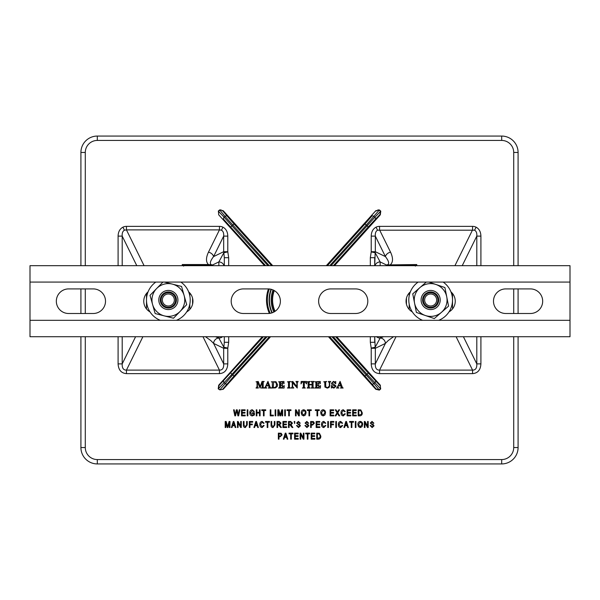 <?xml version="1.0" encoding="UTF-8"?>
<svg xmlns="http://www.w3.org/2000/svg" width="600" height="600" viewBox="0 0 600 600"><rect width="100%" height="100%" fill="white"/><g stroke="black" fill="none" stroke-linecap="round" stroke-linejoin="round"><path stroke-width="0.9" d="M174.352 299.64A6.008 6.008 0 0 0 165.045 294.983A6.008 6.008 0 0 0 165.667 305.377A6.008 6.008 0 0 0 174.352 299.64M175.613 299.565A7.268 7.268 0 0 1 168.788 307.26A7.268 7.268 0 0 1 161.093 300.435A7.268 7.268 0 0 1 167.917 292.74A7.268 7.268 0 0 1 175.613 299.565M262.928 336.72L219.015 385.493L218.438 388.605L219.855 389.888L223.222 389.272L219.855 389.888M263.445 336.72L219.015 385.493L218.692 385.2L262.343 336.72M265.8 336.72L232.028 374.228L232.733 374.865L219.825 389.857L218.265 388.868A2.317 1.89 -45.5 0 1 218.22 388.83L218.692 385.2M272.115 265.68L222.892 211.02L220.792 209.843L219.855 210.112L218.438 211.395L218.692 214.8L218.438 211.395M269.243 265.68L225.09 216.42A1.748 1.237 -40 0 1 225.915 215.947A1.748 1.237 -40 0 1 227.212 216.165L222.892 211.02L223.222 210.728L272.7 265.68M265.612 265.68L223.688 219.345A1.748 1.237 -44 0 1 224.16 217.252L218.265 211.132L219.615 209.917A2.317 1.89 -129.5 0 1 219.66 209.88L223.222 210.728M333.915 265.68L379.987 214.507L380.572 211.395L379.185 210.142L378.218 209.843L376.11 211.02L375.788 210.728L379.147 210.112M331.043 265.68L374.85 217.252A1.748 1.237 44 0 1 375.322 219.345L379.987 214.507L380.317 214.8L334.5 265.68M375.322 219.345L368.28 226.942L366.27 225.135L379.388 209.917L380.745 211.132A2.317 1.89 -45.5 0 1 380.782 211.17L380.317 214.8M329.055 336.72L376.11 388.98L379.185 389.857L380.572 388.605L380.317 385.2L380.572 388.605M331.928 336.72L373.92 383.58A1.748 1.237 140 0 1 371.79 383.835L376.11 388.98L375.788 389.272L328.47 336.72M371.79 383.835L364.972 376.035L366.983 374.228L380.745 388.868L379.388 390.082A2.317 1.89 -129.5 0 1 379.35 390.12L375.788 389.272M183.608 266.123L182.235 264.548L208.455 264.548C205.845 261.952 205.845 257.835 208.447 252.202L219.45 229.882L126.442 229.882L126.442 226.365L219.45 226.365A10.223 8.745 -56.2 0 1 222.952 227.167L221.46 230.197L219.45 229.882L219.45 226.365M144.083 265.68L126.442 229.882L124.425 230.197C122.715 231.157 121.972 233.13 122.205 236.108L118.095 236.108C118.215 231.84 119.828 228.862 122.933 227.167L124.425 230.197M208.447 252.202A5.468 4.223 -153.8 0 1 213.585 256.605L223.68 236.108L227.79 236.108L227.79 251.708L223.68 251.708L223.68 236.108C223.913 233.13 223.178 231.157 221.46 230.197M472.567 226.365A10.223 8.745 -56.2 0 1 476.077 227.167C479.175 228.862 480.787 231.84 480.908 236.108L476.798 236.108C477.037 233.13 476.295 231.157 474.585 230.197L377.543 230.197C375.832 231.157 375.09 233.13 375.322 236.108L385.425 256.605A5.468 4.223 -26.2 0 1 390.562 252.202L379.56 229.882L379.56 226.365L472.567 226.365L472.567 229.882L454.928 265.68M415.395 266.123L416.775 264.548L386.377 264.93L414.022 265.335L412.875 265.68M387.338 264.862L386.377 264.93L380.16 261.923L375.18 252.75L374.7 265.68L374.7 257.7L370.327 257.7L371.197 251.917L375.18 252.75A5.452 5.205 -64.2 0 0 375.322 251.708L371.22 251.708L371.22 236.108L375.322 236.108L375.322 251.708L385.425 256.605C388.942 261.18 389.58 263.933 387.338 264.862A5.468 1.635 -103.4 0 1 387.442 264.915M224.055 265.68A5.468 5.385 180 0 0 218.85 261.923L223.83 252.75A5.452 5.205 64.2 0 1 223.68 251.708L213.585 256.605C210.067 261.18 209.43 263.933 211.665 264.862L208.455 265.335L184.988 265.335L186.135 265.68M208.455 265.335L208.455 264.548L212.632 264.93L218.85 261.923L218.85 265.68M122.205 336.72L122.205 363.892C122.01 368.085 123.42 370.163 126.442 370.118L126.442 373.635C121.245 373.207 118.462 369.96 118.095 363.892L118.095 336.72M142.898 336.72L126.442 370.118L219.45 370.118C222.472 370.163 223.882 368.085 223.68 363.892L223.68 348.293A5.452 5.205 115.8 0 1 223.83 347.25L218.85 338.077L218.85 336.72M205.485 336.72L210.78 340.545L213.585 343.395L223.68 363.892L227.79 363.892C227.423 369.96 224.647 373.207 219.45 373.635L126.442 373.635M224.31 336.72L224.31 342.3L224.31 336.72M224.31 265.68L224.31 257.7L224.31 265.68M215.43 336.72L218.715 338.017A5.468 5.062 -64.2 0 0 213.585 343.395L223.68 348.293L227.79 348.293L227.79 363.892M224.31 257.7L223.83 252.75L227.812 251.917L228.683 257.7L224.31 257.7M222.472 336.72A5.468 5.385 180 0 1 218.85 338.077L218.715 338.017M223.83 347.25L224.31 342.3L228.683 342.3L227.812 348.082L223.83 347.25M182.235 265.68L182.235 264.548L184.988 265.335A2.73 2.138 102.8 0 0 184.102 265.68M390.555 265.335L390.555 264.548C393.158 261.952 393.158 257.835 390.562 252.202M376.53 336.72A5.468 5.385 -0 0 0 380.16 338.077L375.18 347.25L371.197 348.082L370.327 342.3L374.7 342.3L374.7 336.72L375.18 347.25A5.452 5.205 -115.8 0 1 375.322 348.293L375.322 363.892C375.127 368.085 376.538 370.163 379.56 370.118L472.567 370.118C475.59 370.163 477 368.085 476.798 363.892L463.41 336.72M393.518 336.72L388.222 340.545L385.425 343.395L375.322 363.892L371.22 363.892L371.22 348.293A1.042 1.042 0 0 0 371.197 348.082M383.58 336.72L380.288 338.017A5.468 5.062 -115.8 0 1 385.425 343.395L375.322 348.293L371.22 348.293M374.947 265.68A5.468 5.385 0 0 1 380.16 261.923L380.16 265.68M416.775 265.68L416.775 264.548L414.022 265.335A2.73 2.138 77.2 0 1 414.9 265.68M518.085 336.72L518.085 447.54A16.395 16.395 0 0 1 501.69 463.935L97.312 463.935A16.395 16.395 0 0 1 80.918 447.54L80.918 336.72M80.918 313.5L80.918 288.907M80.918 265.68L80.918 152.46A16.395 16.395 0 0 1 97.312 136.065L501.69 136.065A16.395 16.395 0 0 1 518.085 152.46L518.085 265.68M518.085 288.907L518.085 313.5M396.015 336.72L379.56 370.118L379.56 373.635C374.362 373.207 371.58 369.96 371.22 363.892M456.112 336.72L472.567 370.118L472.567 373.635L379.56 373.635M480.908 336.72L480.908 363.892L476.798 363.892L476.798 336.72M135.6 336.72L122.205 363.892L118.095 363.892M202.987 336.72L219.45 370.118L219.45 373.635M230.73 373.058L232.028 374.228L218.265 388.868M219.615 209.917L225.09 216.42L224.16 217.252L267.96 265.68M235.53 415.853L234.84 415.853L233.587 409.822L234.218 409.822L235.163 415.005L236.34 409.822L237.21 409.822L238.298 415.005L239.265 409.822L239.903 409.822L238.612 415.853L237.923 415.853L236.73 410.55L235.53 415.853M245.205 415.853L241.522 415.853L241.522 409.822L245.123 409.822L245.123 410.528L242.153 410.528L242.153 412.41L244.965 412.41L244.965 413.107L242.153 413.107L242.153 415.147L245.205 415.147L245.205 415.853M247.845 415.853L247.222 415.853L247.222 409.822L247.845 409.822L247.845 415.853M253.778 413.505L252.292 413.505L252.292 412.8L254.4 412.8L254.4 415.005L252.33 415.928C250.62 415.68 249.772 414.66 249.788 412.868C249.75 411.045 250.583 410.002 252.292 409.748L254.325 411.548L253.695 411.705L252.233 410.452L250.41 412.838L252.292 415.222L253.778 414.607L253.778 413.505M256.89 415.853L256.267 415.853L256.267 409.822L256.89 409.822L256.89 412.327L259.47 412.327L259.47 409.822L260.1 409.822L260.1 415.853L259.47 415.853L259.47 413.033L256.89 413.033L256.89 415.853M264.075 415.853L263.445 415.853L263.445 410.528L261.803 410.528L261.803 409.822L265.718 409.822L265.718 410.528L264.075 410.528L264.075 415.853M273.353 415.853L270.218 415.853L270.218 409.822L270.847 409.822L270.847 415.147L273.353 415.147L273.353 415.853M275.76 415.853L275.138 415.853L275.138 409.822L275.76 409.822L275.76 415.853M278.483 415.853L277.86 415.853L277.86 409.822L278.835 409.822L280.245 414.982L281.745 409.822L282.63 409.822L282.63 415.853L282 415.853L282 410.873L280.56 415.853L279.915 415.853L278.483 410.595L278.483 415.853M285.353 415.853L284.722 415.853L284.722 409.822L285.353 409.822L285.353 415.853M289.327 415.853L288.697 415.853L288.697 410.528L287.055 410.528L287.055 409.822L290.97 409.822L290.97 410.528L289.327 410.528L289.327 415.853M296.1 415.853L295.478 415.853L295.478 409.822L296.138 409.822L298.68 414.63L298.68 409.822L299.31 409.822L299.31 415.853L298.635 415.853L296.1 411.053L296.1 415.853M301.86 414.982L301.245 412.92C301.178 411.127 301.972 410.07 303.638 409.748C305.272 410.062 306.067 411.09 306.022 412.845L305.407 415.005L303.638 415.928L301.86 414.982M301.875 412.928L303.63 415.222L305.392 412.822L305.13 411.465L303.645 410.452L301.875 412.928M309.6 415.853L308.978 415.853L308.978 410.528L307.335 410.528L307.335 409.822L311.25 409.822L311.25 410.528L309.6 410.528L309.6 415.853M317.632 415.853L317.002 415.853L317.002 410.528L315.36 410.528L315.36 409.822L319.275 409.822L319.275 410.528L317.632 410.528L317.632 415.853M321.353 414.982L320.745 412.92C320.67 411.127 321.465 410.07 323.138 409.748C324.765 410.062 325.56 411.09 325.515 412.845L324.9 415.005L323.13 415.928L321.353 414.982M321.368 412.928L323.123 415.222L324.892 412.822L324.63 411.465L323.138 410.452L321.368 412.928M333.78 415.853L330.097 415.853L330.097 409.822L333.697 409.822L333.697 410.528L330.728 410.528L330.728 412.41L333.54 412.41L333.54 413.107L330.728 413.107L330.728 415.147L333.78 415.147L333.78 415.853M335.888 415.853L335.168 415.853L337.08 412.71L335.325 409.822L336.045 409.822L337.433 412.11L338.835 409.822L339.548 409.822L337.793 412.71L339.705 415.853L338.993 415.853L337.44 413.295L335.888 415.853M343.252 415.222L344.7 413.737L345.322 413.895L343.267 415.928C341.678 415.597 340.928 414.555 341.025 412.8C340.957 411.075 341.722 410.055 343.327 409.748L345.248 411.548L344.618 411.705L343.298 410.452L341.647 412.8L343.252 415.222M350.782 415.853L347.108 415.853L347.108 409.822L350.707 409.822L350.707 410.528L347.737 410.528L347.737 412.41L350.55 412.41L350.55 413.107L347.737 413.107L347.737 415.147L350.782 415.147L350.782 415.853M356.325 415.853L352.65 415.853L352.65 409.822L356.243 409.822L356.243 410.528L353.272 410.528L353.272 412.41L356.093 412.41L356.093 413.107L353.272 413.107L353.272 415.147L356.325 415.147L356.325 415.853M359.962 415.853L358.185 415.853L358.185 409.822L360.84 409.935L362.257 412.808C362.362 414.585 361.597 415.605 359.962 415.853M358.815 415.147L361.388 414.27L361.627 412.793L360.72 410.647L358.815 410.528L358.815 415.147M225.833 427.507L225.202 427.507L225.202 421.485L226.185 421.485L227.595 426.638L229.095 421.485L229.98 421.485L229.98 427.507L229.35 427.507L229.35 422.535L227.91 427.507L227.265 427.507L225.833 422.25L225.833 427.507M232.02 427.507L231.368 427.507L233.295 421.485L233.903 421.485L235.83 427.507L235.178 427.507L234.653 425.707L232.545 425.707L232.02 427.507M232.755 425.002L234.45 425.002L233.603 422.107L232.755 425.002M238.08 427.507L237.458 427.507L237.458 421.485L238.125 421.485L240.667 426.285L240.667 421.485L241.29 421.485L241.29 427.507L240.623 427.507L238.08 422.707L238.08 427.507M246.593 424.95L246.593 421.485L247.222 421.485L247.222 424.95L245.31 427.582C243.877 427.388 243.233 426.51 243.39 424.95L243.39 421.485L244.013 421.485L244.013 424.95L245.265 426.877L246.593 424.95M249.945 427.507L249.315 427.507L249.315 421.485L252.683 421.485L252.683 422.183L249.945 422.183L249.945 424.065L252.292 424.065L252.292 424.77L249.945 424.77L249.945 427.507M254.572 427.507L253.92 427.507L255.84 421.485L256.455 421.485L258.375 427.507L257.73 427.507L257.197 425.707L255.097 425.707L254.572 427.507M255.3 425.002L256.995 425.002L256.147 422.107L255.3 425.002M262.072 426.877L263.528 425.393L264.15 425.55L262.095 427.582C260.505 427.252 259.755 426.21 259.845 424.455C259.785 422.73 260.55 421.71 262.147 421.403L264.075 423.202L263.445 423.36L262.125 422.107L260.475 424.455L262.072 426.877M267.81 427.507L267.188 427.507L267.188 422.183L265.545 422.183L265.545 421.485L269.452 421.485L269.452 422.183L267.81 422.183L267.81 427.507M274.29 424.95L274.29 421.485L274.913 421.485L274.913 424.95L273.007 427.582C271.567 427.388 270.93 426.51 271.08 424.95L271.08 421.485L271.71 421.485L271.71 424.95L272.962 426.877L274.29 424.95M277.635 427.507L277.013 427.507L277.013 421.485L279.225 421.485L281.002 423.143L279.593 424.808L281.392 427.507L280.68 427.507L278.438 424.845L277.635 424.845L277.635 427.507M277.635 424.14L279.105 424.14L280.373 423.143L279.27 422.183L277.635 422.183L277.635 424.14M286.62 427.507L282.945 427.507L282.945 421.485L286.538 421.485L286.538 422.183L283.567 422.183L283.567 424.065L286.388 424.065L286.388 424.77L283.567 424.77L283.567 426.803L286.62 426.803L286.62 427.507M289.11 427.507L288.48 427.507L288.48 421.485L290.692 421.485L292.47 423.143L291.06 424.808L292.86 427.507L292.147 427.507L289.905 424.845L289.11 424.845L289.11 427.507M289.11 424.14L290.572 424.14L291.847 423.143L290.737 422.183L289.11 422.183L289.11 424.14M294.66 423.592L294.173 421.485L294.803 421.485L294.66 423.592M298.522 427.582L296.505 425.55L297.135 425.475L298.575 426.877L299.79 425.85L296.663 423.053L298.41 421.403L300.263 423.202L299.64 423.278L298.433 422.107L297.293 423.067L297.487 423.683L299.49 424.388L300.42 425.827L298.522 427.582M306.938 427.582L304.928 425.55L305.55 425.475L306.99 426.877L308.212 425.85L305.085 423.053L306.832 421.403L308.678 423.202L308.055 423.278L306.847 422.107L305.707 423.067L305.903 423.683L307.905 424.388L308.835 425.827L306.938 427.582M311.25 427.507L310.62 427.507L310.62 421.485L313.44 421.597L314.377 423.225L312.517 425.077L311.25 425.077L311.25 427.507M311.25 424.38L312.555 424.38L313.748 423.263L312.548 422.183L311.25 422.183L311.25 424.38M319.837 427.507L316.163 427.507L316.163 421.485L319.755 421.485L319.755 422.183L316.785 422.183L316.785 424.065L319.605 424.065L319.605 424.77L316.785 424.77L316.785 426.803L319.837 426.803L319.837 427.507M323.767 426.877L325.222 425.393L325.845 425.55L323.79 427.582C322.192 427.252 321.45 426.21 321.54 424.455C321.472 422.73 322.245 421.71 323.843 421.403L325.77 423.202L325.14 423.36L323.82 422.107L322.17 424.455L323.767 426.877M328.41 427.507L327.788 427.507L327.788 421.485L328.41 421.485L328.41 427.507M331.132 427.507L330.51 427.507L330.51 421.485L333.87 421.485L333.87 422.183L331.132 422.183L331.132 424.065L333.48 424.065L333.48 424.77L331.132 424.77L331.132 427.507M336.435 427.507L335.812 427.507L335.812 421.485L336.435 421.485L336.435 427.507M340.605 426.877L342.053 425.393L342.683 425.55L340.627 427.582C339.03 427.252 338.28 426.21 338.377 424.455C338.31 422.73 339.082 421.71 340.68 421.403L342.6 423.202L341.978 423.36L340.657 422.107L339 424.455L340.605 426.877M344.565 427.507L343.92 427.507L345.84 421.485L346.447 421.485L348.375 427.507L347.722 427.507L347.197 425.707L345.097 425.707L344.565 427.507M345.3 425.002L346.995 425.002L346.147 422.107L345.3 425.002M351.877 427.507L351.255 427.507L351.255 422.183L349.612 422.183L349.612 421.485L353.52 421.485L353.52 422.183L351.877 422.183L351.877 427.507M355.935 427.507L355.305 427.507L355.305 421.485L355.935 421.485L355.935 427.507M358.485 426.638L357.87 424.575C357.803 422.783 358.597 421.725 360.263 421.403C361.897 421.717 362.692 422.745 362.647 424.5L362.032 426.66L360.263 427.582L358.485 426.638M358.5 424.582L360.255 426.877L362.017 424.485L361.755 423.12L360.27 422.107L358.5 424.582M364.98 427.507L364.35 427.507L364.35 421.485L365.017 421.485L367.56 426.285L367.56 421.485L368.183 421.485L368.183 427.507L367.515 427.507L364.98 422.707L364.98 427.507M372.142 427.582L370.125 425.55L370.748 425.475L372.195 426.877L373.41 425.85L370.282 423.053L372.03 421.403L373.882 423.202L373.252 423.278L372.053 422.107L370.905 423.067L371.108 423.683L373.11 424.388L374.04 425.827L372.142 427.582M278.985 439.162L278.355 439.162L278.355 433.14L281.175 433.252L282.112 434.888L280.252 436.74L278.985 436.74L278.985 439.162M278.985 436.035L280.29 436.035L281.49 434.918L280.282 433.845L278.985 433.845L278.985 436.035M284.002 439.162L283.35 439.162L285.27 433.14L285.885 433.14L287.805 439.162L287.16 439.162L286.627 437.362L284.528 437.362L284.002 439.162M284.73 436.658L286.425 436.658L285.577 433.763L284.73 436.658M291.315 439.162L290.685 439.162L290.685 433.845L289.043 433.845L289.043 433.14L292.957 433.14L292.957 433.845L291.315 433.845L291.315 439.162M298.26 439.162L294.585 439.162L294.585 433.14L298.185 433.14L298.185 433.845L295.207 433.845L295.207 435.72L298.028 435.72L298.028 436.425L295.207 436.425L295.207 438.457L298.26 438.457L298.26 439.162M300.75 439.162L300.12 439.162L300.12 433.14L300.788 433.14L303.33 437.94L303.33 433.14L303.952 433.14L303.952 439.162L303.285 439.162L300.75 434.37L300.75 439.162M307.928 439.162L307.305 439.162L307.305 433.845L305.663 433.845L305.663 433.14L309.57 433.14L309.57 433.845L307.928 433.845L307.928 439.162M314.88 439.162L311.197 439.162L311.197 433.14L314.798 433.14L314.798 433.845L311.827 433.845L311.827 435.72L314.64 435.72L314.64 436.425L311.827 436.425L311.827 438.457L314.88 438.457L314.88 439.162M318.517 439.162L316.74 439.162L316.74 433.14L319.395 433.252L320.805 436.118C320.918 437.903 320.153 438.915 318.517 439.162M317.362 438.457L319.942 437.58L320.183 436.11L319.275 433.965L317.362 433.845L317.362 438.457M256.043 381.81L258.225 381.472L260.197 386.647L262.02 381.472L264.195 381.472L263.183 382.185L263.183 387.368L264.195 388.028L261.255 388.028L262.26 387.368L262.26 381.803L260.07 388.028L257.385 381.832L257.385 386.595L258.39 388.028L256.043 388.028L257.048 386.647L257.048 382.132L256.043 381.81M265.388 386.888L267.952 381.39L270.218 387.322L271.005 388.028L268.312 388.028L269.243 387.412L268.673 385.845L266.153 385.845L265.718 387.158L266.715 388.028L264.36 388.028L265.388 386.888M268.538 385.507L267.428 382.597L266.288 385.507L268.538 385.507M271.343 381.81L275.993 381.735L277.56 384.72L277.29 386.31L275.603 387.877L271.343 388.028L272.347 387.382L272.347 382.11L271.343 381.81M273.668 381.81L273.278 387.368L274.327 387.69L276.202 386.588L276.465 384.847L275.895 382.447L273.668 381.81M278.572 381.81L283.95 381.472L284.032 383.655L282.12 381.81L280.507 382.147L280.507 384.495L282.435 383.07L282.435 386.265L280.507 384.832L280.507 387.405L281.94 387.69L284.205 385.59L284.123 388.028L278.572 388.028L279.577 387.338L279.577 382.147L278.572 381.81M287.483 381.81L290.423 381.472L289.418 382.26L289.418 387.217L290.423 388.028L287.483 388.028L288.487 387.217L288.487 382.26L287.483 381.81M291.263 381.81L292.793 381.472L296.895 386.625L296.895 382.897L295.972 381.472L298.155 381.472L297.233 382.822L297.233 388.028L292.612 382.695L292.612 386.625L293.79 388.028L291.263 388.028L292.275 386.685L292.275 382.275L291.263 381.81M301.02 383.91L301.163 381.472L306.51 381.472L306.653 383.91L304.74 381.81L304.298 382.185L304.298 387.382L305.303 388.028L302.362 388.028L303.368 387.42L303.368 382.147L302.94 381.81L301.868 382.395L301.02 383.91M307.155 381.81L310.095 381.472L309.09 382.373L309.09 384.412L312.112 384.412L312.112 382.373L311.108 381.472L314.048 381.472L313.043 382.418L313.103 387.54L314.048 388.028L311.108 388.028L312.053 387.54L312.112 384.832L309.09 384.832L309.142 387.548L310.095 388.028L307.155 388.028L308.16 387.097L308.16 382.365L307.155 381.81M314.888 381.81L320.272 381.472L320.355 383.655L318.442 381.81L316.822 382.147L316.822 384.495L318.757 383.07L318.757 386.265L316.822 384.832L316.822 387.405L318.263 387.69L320.52 385.59L320.438 388.028L314.888 388.028L315.9 387.338L315.9 382.147L314.888 381.81M323.715 381.81L326.655 381.472L325.65 382.14L325.755 386.798L327.428 387.772L329.347 386.04L329.347 382.98L328.343 381.472L330.697 381.472L329.685 382.673L329.685 385.875L329.077 387.48L327.27 388.11L324.915 387.045L324.728 382.132L323.715 381.81M333.428 381.39L335.002 382.058L335.737 381.472L335.737 383.827L333.413 381.72L332.123 382.913L336.075 386.107L333.952 388.11L332.197 387.442L331.365 388.028L331.365 385.507L333.945 387.772L335.4 386.46L332.04 384.585L331.447 383.325L333.428 381.39M337.515 386.888L340.087 381.39L342.353 387.322L343.14 388.028L340.447 388.028L341.37 387.412L340.8 385.845L338.288 385.845L337.845 387.158L338.85 388.028L336.495 388.028L337.515 386.888M340.673 385.507L339.562 382.597L338.415 385.507L340.673 385.507M176.385 320.325A21.855 21.855 0 0 0 180.863 282.075M155.843 282.075A21.855 21.855 0 0 0 160.32 320.325M175.2 306.675A9.562 9.562 0 0 1 159.15 302.595A9.562 9.562 0 0 1 170.715 290.73A9.562 9.562 0 0 1 175.2 306.675M162.593 294.382A8.047 8.047 0 0 1 173.97 294.24A8.047 8.047 0 0 1 174.113 305.618A8.047 8.047 0 0 1 162.735 305.76A8.047 8.047 0 0 1 162.593 294.382M162.938 282.075L156.615 288.555A16.395 16.395 0 0 1 184.132 295.56A16.395 16.395 0 0 1 164.31 315.885A16.395 16.395 0 0 1 156.615 288.555L150.007 295.335L155.137 313.553L173.483 318.225L186.697 304.665L181.567 286.447L164.392 282.075M418.14 282.075A21.855 21.855 0 0 0 422.618 320.325M438.69 320.325A21.855 21.855 0 0 0 443.168 282.075M436.942 307.207A9.562 9.562 0 0 1 421.268 301.845A9.562 9.562 0 0 1 433.748 290.955A9.562 9.562 0 0 1 436.942 307.207M425.362 293.94A8.047 8.047 0 0 1 436.717 294.712A8.047 8.047 0 0 1 435.945 306.06A8.047 8.047 0 0 1 424.59 305.288A8.047 8.047 0 0 1 425.362 293.94M426.263 282.075L419.873 287.647A16.395 16.395 0 0 1 446.737 296.843A16.395 16.395 0 0 1 425.347 315.51A16.395 16.395 0 0 1 419.873 287.647L412.74 293.873L416.393 312.45L434.303 318.577L448.567 306.127L444.915 287.55L428.91 282.075M93.218 288.907A12.293 12.293 0 0 1 105.51 301.2A12.293 12.293 0 0 1 93.218 313.5L68.625 313.5A12.293 12.293 0 0 1 56.332 301.2A12.293 12.293 0 0 1 68.625 288.907L93.218 288.907M188.64 291.855A12.293 12.293 0 0 1 186.675 311.918M268.08 288.907A12.293 12.293 0 0 1 280.38 301.2A12.293 12.293 0 0 1 268.08 313.5L243.495 313.5A12.293 12.293 0 0 1 231.195 301.2A12.293 12.293 0 0 1 243.495 288.907L268.08 288.907M355.515 288.907A12.293 12.293 0 0 1 367.808 301.2A12.293 12.293 0 0 1 355.515 313.5L330.923 313.5A12.293 12.293 0 0 1 318.63 301.2A12.293 12.293 0 0 1 330.923 288.907L355.515 288.907M450.938 291.855A12.293 12.293 0 0 1 448.98 311.918M530.385 288.907A12.293 12.293 0 0 1 542.678 301.2A12.293 12.293 0 0 1 530.385 313.5L505.793 313.5A12.293 12.293 0 0 1 493.493 301.2A12.293 12.293 0 0 1 505.793 288.907L530.385 288.907M30 282.075L30 265.68L570 265.68L570 282.075L30 282.075L30 320.325L570 320.325L570 282.075M30 320.325L30 336.72L570 336.72L570 320.325M150.03 311.918A12.293 12.293 0 0 1 148.072 291.855M412.327 311.918A12.293 12.293 0 0 1 410.37 291.855M428.482 305.603A6.008 6.008 0 0 0 436.59 299.077A6.008 6.008 0 0 0 426.885 295.32A6.008 6.008 0 0 0 428.482 305.603M428.025 306.78A7.268 7.268 0 0 1 423.87 297.375A7.268 7.268 0 0 1 433.283 293.22A7.268 7.268 0 0 1 437.438 302.625A7.268 7.268 0 0 1 428.025 306.78M274.282 290.587A26.925 26.925 0 0 0 275.077 311.317M274.71 311.558A27.36 27.36 0 0 1 273.9 290.37M272.272 312.765A30.075 30.075 0 0 1 271.38 289.358M273.022 289.942A28.328 28.328 0 0 0 273.862 312.053M380.745 211.132L374.85 217.252L373.92 216.42A1.748 1.237 -140 0 0 373.095 215.947A1.748 1.237 -140 0 0 371.79 216.165L326.895 265.68M122.933 227.167A10.223 8.745 -123.8 0 1 126.442 226.365M222.952 227.167C226.058 228.862 227.67 231.84 227.79 236.108M476.077 227.167L474.585 230.197M371.22 236.108C371.34 231.84 372.945 228.862 376.05 227.167L377.543 230.197M376.05 227.167A10.223 8.745 -123.8 0 1 379.56 226.365M513.713 265.68L513.713 152.46A12.023 12.023 0 0 0 501.69 140.438L97.312 140.438A12.023 12.023 0 0 0 85.29 152.46L85.29 265.68M85.29 288.907L85.29 313.5M85.29 336.72L85.29 447.54A12.023 12.023 0 0 0 97.312 459.562L501.69 459.562A12.023 12.023 0 0 0 513.713 447.54L513.713 336.72M513.713 313.5L513.713 288.907M270.54 336.72L223.222 389.272M269.37 313.433A32.992 32.992 0 0 1 268.433 288.915M264.51 265.68L218.692 214.8M326.303 265.68L375.788 210.728M336.668 336.72L380.317 385.2M118.095 265.68L118.095 236.108M228.683 257.7L228.683 265.68M228.683 336.72L228.683 342.3M480.908 236.108L480.908 265.68M480.908 363.892C480.548 369.96 477.765 373.207 472.567 373.635M370.327 342.3L370.327 336.72M370.327 265.68L370.327 257.7M192.833 302.865L192.833 299.543M192.555 298.125L192.555 304.275M189.825 309.39L189.825 304.11M189.825 295.89L189.825 293.017M327.413 265.68L364.972 223.965L366.27 225.135L329.76 265.68M227.212 216.165L234.03 223.965L230.73 226.942M271.035 289.267A30.42 30.42 0 0 0 271.942 312.877M269.43 336.72L234.03 376.035L232.733 374.865L267.082 336.72M335.558 336.72L368.28 373.058L366.983 374.228L333.21 336.72M268.89 288.93A32.557 32.557 0 0 0 269.82 313.373M270.218 313.312A32.168 32.168 0 0 1 269.288 288.968M136.785 265.68L122.205 236.108L122.205 265.68M146.498 293.475L146.498 299.798M146.498 300.202L146.498 308.933M462.225 265.68L476.798 236.108L476.798 265.68M406.455 298.125L406.455 304.275M406.178 302.865L406.178 299.543M409.185 309.39L409.185 304.11M409.185 295.89L409.185 293.017M452.513 293.475L452.513 299.798M452.513 300.202L452.513 308.933M380.288 338.017L380.16 336.72M513.713 447.54L518.085 447.54A16.395 16.395 0 0 1 501.69 463.935L501.69 459.562L97.312 459.562L97.312 463.935A16.395 16.395 0 0 1 80.918 447.54L85.29 447.54M85.29 152.46L80.918 152.46A16.395 16.395 0 0 1 97.312 136.065L97.312 140.438M501.69 140.438L501.69 136.065A16.395 16.395 0 0 1 518.085 152.46L513.713 152.46M223.688 219.345L265.095 265.68M234.03 223.965L271.597 265.68M364.972 223.965L371.79 216.165M368.28 226.942L333.397 265.68M368.28 373.058L379.987 385.493L336.075 336.72M364.972 376.035L329.572 336.72M375.322 380.655A1.748 1.237 -44 0 1 374.85 382.748L373.92 383.58L379.388 390.082M234.03 376.035L222.892 388.98L269.947 336.72M227.212 383.835A1.748 1.237 40 0 1 225.09 383.58L224.16 382.748A1.748 1.237 44 0 1 223.688 380.655"/></g></svg>
